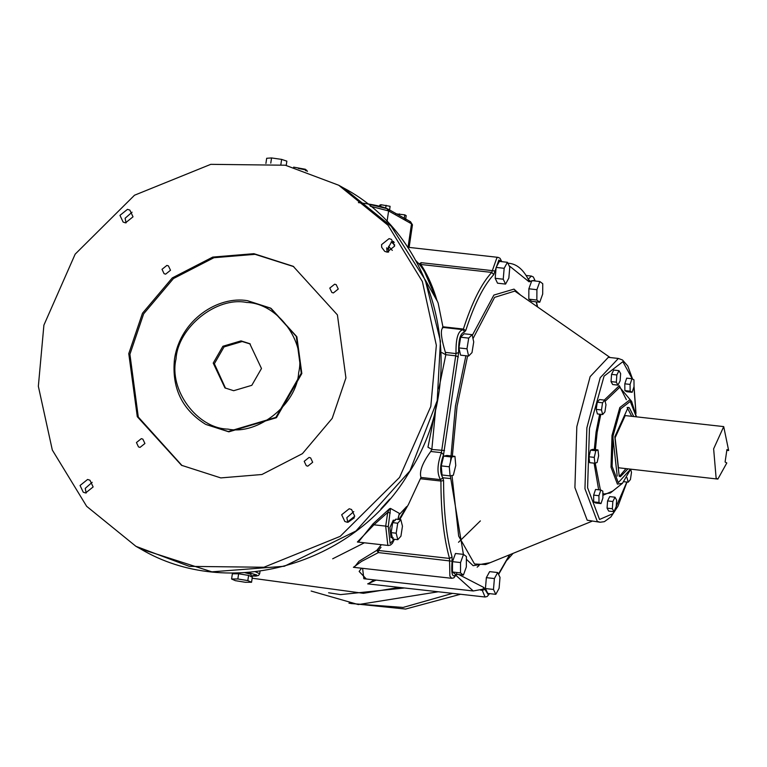<?xml version="1.0" encoding="UTF-8"?>
<svg xmlns="http://www.w3.org/2000/svg" width="767" height="767" viewBox="0 0 767 767"><rect width="100%" height="100%" fill="white"/><g stroke="black" fill="none" stroke-linecap="round" stroke-linejoin="round"><path stroke-width="1.15" d="M456.748 573.572C452.549 578.893 450.996 574.771 452.089 561.214L452.06 556.967C446.452 537.063 443.623 511.599 443.585 480.573L442.837 477.774L450.363 478.56M205.335 424.151C181.846 409.386 171.568 387.651 174.512 358.937C180.552 319.235 218.614 295.659 247.511 300.693L271.077 308.401L296.858 336.742L301.834 373.529L276.446 417.699L228.834 431.84L205.911 424.467L228.269 431.514L275.88 417.373L301.258 373.203L296.292 336.425L270.502 308.085L247.578 300.722M241.03 340.884L249.764 343.683L261.48 368.496L251.806 385.322L233.667 390.71L224.932 387.901L213.216 363.098L222.89 346.272L241.03 340.884M250.33 344.019L242.171 341.526L224.031 346.914L214.367 363.74L225.517 388.217M293.78 266.628L255.047 254.328L213.916 257.722L173.428 278.565L143.64 313.866L129.92 354.287L138.29 417.027L182.067 465.598M311.134 591.041L358.285 604.569L438.283 591.769M477.141 567.168L479.059 565.519M717.845 479.087L618.432 467.765L615.115 437.804L625.201 415.58L723.722 426.605L713.636 448.829L716.119 478.109L717.864 479.087L726.809 462.971L725.093 462.012L726.934 449.548L728.65 450.517L726.819 450.306M723.712 426.605L728.65 450.517M619.41 476.403L625.853 468.781M631.72 416.308L627.128 407.459M614.846 426.193L612.823 436.509L617.205 476.077M627.857 469.011L620.398 476.69L619.218 476.297L614.827 436.739L628.154 407.392L629.333 407.785L633.734 416.529M632.123 392.301L626.85 391.716L624.865 390.604L624.798 383.816L626.706 378.141L631.979 378.735L633.964 379.847L634.041 386.635L632.123 392.301L630.148 391.189L630.071 384.411L631.979 378.735M617.962 385.13L612.68 384.535L611.04 381.602L611.558 374.363L613.705 370.068L618.988 370.662L620.628 373.596L620.119 380.835L617.962 385.13L616.323 382.196L616.831 374.958L618.988 370.662M602.67 414.525L597.388 413.94L596.199 409.377L597.263 402.186L599.516 399.549L604.789 400.144L605.978 404.708L604.914 411.898L602.67 414.525L601.481 409.971L602.546 402.771L604.789 400.144M594.914 463.258L589.641 462.664L588.989 456.787L590.523 450.133L592.718 449.347L597.992 449.932L598.644 455.809L597.109 462.472L594.914 463.258L594.262 457.381L595.806 450.718L597.992 449.932M600.983 503.603L595.71 503.008L593.725 501.896L593.648 495.118L595.566 489.442L600.839 490.036L602.824 491.148L602.9 497.936L600.983 503.603L598.998 502.49L598.931 495.703L600.839 490.036M613.983 511.675L608.701 511.09L607.061 508.147L607.579 500.918L609.727 496.613L615.009 497.208L616.649 500.142L616.131 507.38L613.983 511.675L612.344 508.742L612.852 501.503L615.009 497.208M600.024 522.241L587.186 520.199L574.905 487.62L576.822 426.692L590.149 376.626L608.308 357.336L618.365 358.457L600.206 377.748L586.87 427.823L584.953 488.742L597.244 521.32L600.024 522.241L604.348 521.685L610.887 516.948L617.962 506.239L626.965 482.06M624.865 390.604L630.148 391.189M624.798 383.816L630.071 384.411M611.04 381.602L616.323 382.196M611.558 374.363L616.831 374.958M596.199 409.377L601.481 409.971M597.263 402.186L602.546 402.771M588.989 456.787L594.262 457.381M590.523 450.133L595.806 450.718M593.725 501.896L598.998 502.49M593.648 495.118L598.931 495.703M607.579 500.918L612.852 501.503M607.061 508.147L612.344 508.742M630.695 469.327L631.49 472.367L630.426 479.567L628.183 482.194L626.994 477.64M624.079 481.734L628.183 482.194M536.852 300.05L536.91 289.696L539.853 281.527L542.748 283.713L542.691 294.068L539.747 302.236L536.852 300.05L528.808 299.149L528.866 288.795L536.91 289.696M528.866 288.795L531.809 280.626L539.853 281.527M528.808 299.149L531.704 301.335L539.747 302.236M505.578 284.087L503.229 279.207L504.159 268.306L507.428 262.295L509.777 267.175L508.847 278.066L505.578 284.087L497.534 283.186L495.194 278.306L503.229 279.207M495.194 278.306L496.115 267.405L504.159 268.306M496.115 267.405L499.394 261.394L507.428 262.295M471.993 352.609L468.618 356.061L466.978 348.812L468.714 338.122L472.088 334.671L473.728 341.909L471.993 352.609M466.978 348.812L458.934 347.921L460.574 355.159L468.618 356.061M458.934 347.921L460.67 337.221L468.714 338.122M460.67 337.221L464.045 333.77L472.088 334.671M455.761 465.473L453.335 475.243L450.095 475.895L449.28 466.787L451.696 457.017L454.946 456.365L455.761 465.473M449.28 466.787L441.236 465.885L442.051 474.994L450.095 475.895M441.236 465.885L443.662 456.116L451.696 457.017M443.662 456.116L446.902 455.464L454.946 456.365M466.403 556.574L466.346 566.928L463.393 575.097L460.507 572.911L460.555 562.556L463.508 554.388L466.403 556.574M460.507 572.911L452.463 572.009L455.358 574.195L463.393 575.097M452.463 572.009L452.52 561.655L460.555 562.556M452.52 561.655L455.464 553.486L463.508 554.388M497.678 572.537L500.017 577.417L499.096 588.318L495.818 594.329L493.478 589.449L494.399 578.548L497.678 572.537L489.634 571.636L486.355 577.656L494.399 578.548M493.478 589.449L485.434 588.548L487.774 593.428L495.818 594.329M485.434 588.548L486.355 577.656M399.741 519.585L408.399 504.561L420.978 477.448C419.166 471.571 422.425 462.913 430.747 451.475L431.84 449.385L435.512 410.805M438.82 388.773L445.809 354.785L445.378 352.389C440.948 337.442 440.191 329.196 443.096 327.662L438.149 303.09L422.416 266.868L420.594 264.452L419.098 263.953C425.867 272.39 431.859 284.672 437.065 300.789C433.374 288.076 428.494 276.772 422.416 266.868M480.372 520.898L458.503 542.288M456.029 575.461L473.239 590.973L363.836 578.721L362.599 568.337M353.424 567.312L361.535 561.406L378.371 552.585L376.808 550.361L359.014 561.252L354.191 567.388M394.257 539.297L390.135 543.439L388.275 526.661L390.508 508.425L399.377 513.391L398.284 517.639M399.214 514.197L399.377 513.391M388.275 526.661L385.696 526.114L387.824 545.299L388.39 545.481L357.384 542.01L373.941 524.801L373.04 523.832L358.323 542.116M390.508 508.425L389.578 508.694L387.709 512.452L385.696 526.114L373.941 524.801L387.709 512.452L390.298 512.998M431.84 449.385L427.957 447.209L436.72 403.49M441.926 352.609L445.809 354.785M380.94 508.857L389.761 499.096M381.007 547.302L378.361 550.466L376.808 550.361L381.381 544.695M399.415 519.547L406.683 506.556L399.07 519.508M404.18 218.998L404.794 214.846L395.705 213.811M399.319 215.441L399.549 213.916M405.58 219.822L406.194 215.671L404.794 214.846M389.492 210.455L390.106 206.304L380.921 204.722L379.732 205.182L379.579 206.218M385.705 208.01L386.108 205.288M380.662 206.486L380.921 204.722M252.151 578.222L363.424 593.313L399.358 587.417M374.104 579.871L368.035 583.908M361.535 568.213L359.148 571.453L366.3 578.999M415.791 260.588L419.098 263.953L421.188 262.678L492.328 270.636L491.743 272.419C481.427 283.608 471.973 302.486 463.373 329.062L462.674 329.858C457.928 331.076 455.723 338.985 456.029 353.587L441.399 452.664C437.152 464.706 436.874 473.699 440.555 479.643L440.929 481.043C440.967 512.471 443.825 538.261 449.51 558.424L449.884 576.18L451.753 578.318L453.863 577.839L456.605 574.339M397.795 539.69L392.771 539.124L391.16 532.634L392.694 522.643L395.82 519.144L400.853 519.71L402.454 526.2L400.93 536.191L397.795 539.69L396.184 533.199L397.718 523.209L400.853 519.71M391.16 532.634L396.184 533.199M392.694 522.643L397.718 523.209M393.318 537.868L391.007 537.542L389.904 527.571L393.26 520.179L395.273 520.4M305.563 170.619L305.439 169.286L293.636 167.148M307.462 171.367L306.426 170.034L298.305 168.414M306.301 170.888L306.426 170.034M286.225 165.404L286.858 161.166L281.633 159.392L271.547 157.944L266.676 158.28L265.909 163.467M280.866 164.579L281.633 159.392M270.78 163.131L271.547 157.944M386.673 247.818L387.047 250.905M231.596 578.999L232.353 573.812L238.614 573.783L248.594 575.413L252.324 577.062L251.557 582.258L245.306 582.278L235.316 580.657L231.596 578.999L237.847 578.98L247.827 580.6L251.557 582.258M238.614 573.783L237.847 578.98M248.594 575.413L247.827 580.6M244.932 572.7L251.01 574.301L251.039 576.726M388.61 252.113L388.601 246.341L392.311 250.406M132.068 212.2L125.107 218.25L126.066 222.871M92.174 482.318L85.223 488.378L86.182 492.999M353.779 511.608L346.818 517.658L347.787 522.279M393.663 241.48L391.63 241.758L386.836 250.205L387.671 252.161M381.678 247.31L381.563 244.644L389.09 238.623L391.458 239.39L394.631 246.111L387.095 252.122L384.727 251.365L381.678 247.31M285.362 165.221L210.781 164.339L134.513 195.221L75.156 254.165L43.901 325.141L38.35 386.271L52.319 450.037L86.661 506.325L135.951 546.334L189.334 566.372L263.915 567.254L340.193 536.363L399.549 477.419L430.805 406.443L436.346 345.313L422.377 281.537L388.025 225.239L338.717 185.24L285.362 165.221M119.959 215.354L127.485 209.343L129.853 210.1L133.027 216.821L125.5 222.842L123.132 222.075L119.959 215.354M85.607 492.96L83.239 492.203L80.065 485.482L87.601 479.461L89.969 480.228L93.143 486.949L85.607 492.96M354.738 516.229L347.211 522.241L344.843 521.483L341.67 514.762L349.206 508.751L351.564 509.509L354.738 516.229M162.019 269.313L166.899 265.411L168.433 265.909L170.495 270.262L165.614 274.164L164.071 273.675L162.019 269.313M140.025 447.401L138.491 446.902L136.44 442.549L141.32 438.647L142.854 439.136L144.915 443.499L140.025 447.401M312.677 462.271L307.797 466.173L306.263 465.684L304.202 461.322L309.091 457.42L310.625 457.918L312.677 462.271M334.671 284.193L336.205 284.682L338.257 289.044L333.377 292.946L331.843 292.457L329.781 288.095L334.671 284.193M253.906 253.685L293.205 266.302L337.413 314.892L345.927 377.949L332.207 418.36L302.419 453.661L261.921 474.505L220.791 477.908L181.491 465.281L137.293 416.692L128.77 353.635L142.489 313.224L172.278 277.922L212.775 257.079L253.906 253.685M489.327 593.6L488.32 594.78L484.917 589.392L482.27 590.312L485.051 597.004L367.681 583.869L376.166 580.101M328.592 592.766L340.548 594.607L404.497 587.992M350.826 603.533L403.116 607.435L452.559 593.37M246.696 302.476C277.462 303.042 306.043 341.641 298.67 372.657C296.791 404.295 257.923 435.34 228 429.117C197.244 428.552 168.654 389.952 176.026 358.927C177.906 327.288 216.773 296.244 246.696 302.476M370.24 206.189L388.61 210.944L386.904 208.643L367.288 203.821M630.445 469.299L618.279 482.654L612.114 466.317L613.082 435.752L620.599 408.878L630.273 401.429L636.322 416.826M636.466 416.836L631.624 401.409L629.851 399.828L619.813 407.555L612.008 435.445L611.011 467.151L617.406 484.111L622.459 483.296L630.599 469.318M622.459 483.296L610.369 492.98L603.974 494.015L602.843 493.2M600.388 489.979L595.23 463.143M595.403 449.644L597.138 432.387L600.81 414.324M605.096 401.323L619.736 387.287L631.624 401.409M626.361 399.684L619.314 385.686L604.271 400.086M599.66 414.19L596.074 432.08L594.31 449.52M594.099 463.163L598.653 489.787M602.872 495.329L612.804 491.024M626.84 482.05L613.159 513.554L599.554 519.47L587.589 487.726L589.459 428.37L604.06 376.156L622.852 361.688L632.315 378.917M633.945 386.913L635.881 412.809M591.817 521.33L485.569 564.56L474.524 563.985L458.676 536.114L452.003 475.511M452.357 456.077L457.055 406.414L467.592 355.946M472.99 338.64L494.6 297.366L514.82 291.086L610.149 357.547M520.151 294.71L514.005 289.121L493.881 295.074L472.261 335.438M465.885 355.754L455.454 406.002L450.507 461.83M450.334 475.847L463.402 554.378M466.384 559.258L473.162 565.701L490.151 562.7M536.191 301.843L537.37 306.733M509.067 265.689L529.057 281.786L534.772 280.214L535.021 280.981M420.978 477.448L440.555 479.643L442.837 477.774C439.683 472.683 439.922 464.975 443.566 454.649L458.647 352.475C458.388 339.954 460.277 333.175 464.342 332.14L465.742 330.539C474.236 304.307 483.574 285.679 493.747 274.634L498.847 260.042L501.522 261.633M484.917 589.392L483.91 587.522L458.925 574.598M509.604 554.781L498.425 574.099M483.91 587.522L482.798 589.209L473.239 590.973M481.772 589.372L482.27 590.312L480.545 590.12M457.074 574.387L456.461 574.646M452.089 561.214L378.371 552.585L378.361 550.466L449.51 558.424L452.06 556.967M443.585 480.573L440.929 481.043L420.872 478.8M443.566 454.649L441.399 452.664L430.747 451.475M444.534 450.526L431.811 449.472M458.35 356.971L455.876 355.83L445.8 354.709M458.647 352.475L456.029 353.587L445.378 352.389M464.342 332.14L463.642 330.251L461.945 329.542L442.415 327.356M465.742 330.539L463.373 329.062L443.316 326.819M493.747 274.634L491.743 272.419L420.594 264.452L421.188 262.678M494.926 271.067L492.328 270.636L496.901 257.779L498.099 257.367L407.565 247.233M529.057 281.786L528.933 280.617C523.851 270.243 517.504 264.51 509.911 263.407L507.927 263.321M530.419 281.249L528.185 279.399M535.241 281.01L533.353 277.002L531.387 276.062L528.242 279.274M389.578 508.694L373.04 523.832M437.065 300.789L425.244 279.84M394.698 244.913L391.17 241.921M332.686 558.798L364.402 542.796M398.955 514.906L406.683 506.556M409.799 221.5L412.454 224.798L409.118 247.405M387.019 221.711L388.61 210.944L411.505 223.801L408.034 247.281M247.866 572.508L256.724 574.943L251.145 576.007L255.919 576.094L258.565 575.432L259.677 573.754L255.449 571.789M233.753 573.438L232.152 573.045M398.313 517.495L398.025 519.393M343.3 187.81L391.199 226.236L425.263 279.974L440.45 341.19L437.2 400.681L409.981 470.833L355.917 531.023L284.356 566.257L211.884 571.827L140.562 548.923C227.933 600.906 353.692 565.557 408.332 473.718C471.6 378.352 439.817 238.364 343.3 187.81L338.717 185.24M354.325 517.792L348.017 522.289M507.284 559.948L513.104 553.352M460.497 594.262L405.561 609.056L348.966 603.217M635.987 413.413L634.041 386.472M632.574 379.061L627.78 366.022L622.516 360.001L618.365 358.457M536.43 301.862L537.609 306.905M498.598 574.464L509.873 554.675M485.051 597.004L487.15 596.534L489.605 593.639M456.768 574.032L455.416 574.493M501.791 261.662L500.046 258.287L498.099 257.367M509.911 263.407L507.859 263.177M531.387 276.062L526.018 275.458M451.753 578.318L353.395 567.302M358.419 202.613C372.465 204.329 382.206 206.419 387.632 208.873L410.527 221.73L412.454 224.798M392.714 241.528L394.228 242.583M232.037 573.035L233.753 573.467M260.051 571.214L259.677 573.754M398.121 519.403L399.118 514.274M388.39 545.481L390.537 545.03L392.426 543.266L394.411 539.316M135.98 546.344L140.553 548.913"/></g></svg>

